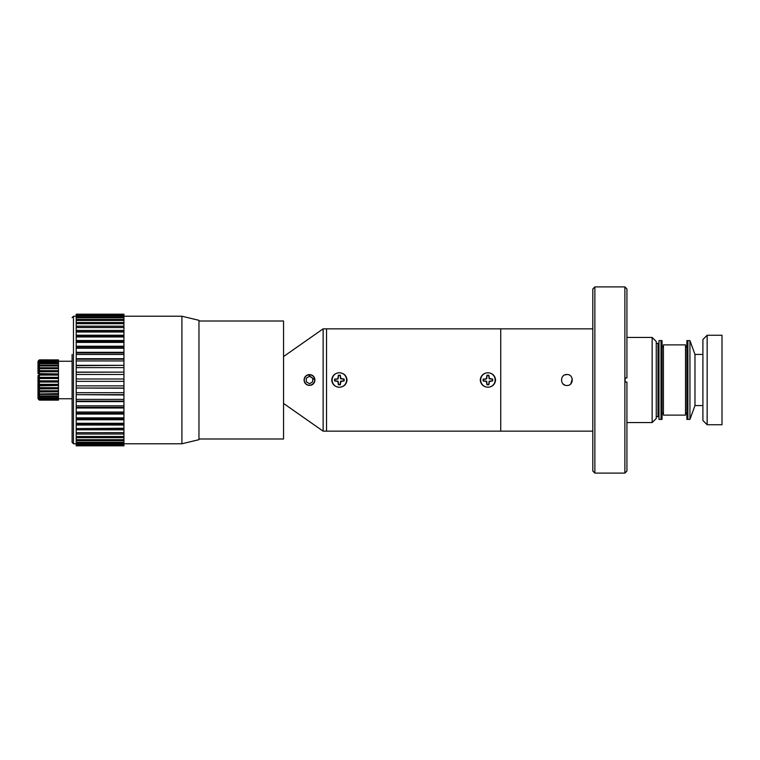 <?xml version="1.0" encoding="UTF-8"?>
<svg xmlns="http://www.w3.org/2000/svg" width="760" height="760" viewBox="0 0 760 760"><rect width="100%" height="100%" fill="white"/><g stroke="black" fill="none" stroke-linecap="round" stroke-linejoin="round"><path stroke-width="1.14" d="M566.903 374.509C573.971 374.167 573.99 385.823 566.903 385.491C559.816 385.833 559.816 374.167 566.903 374.509L564.803 374.927M563.027 383.895L564.813 385.073M592.819 328.842L500.736 328.842L500.736 431.158L500.736 328.842L326.543 328.842L326.543 380L326.543 328.842L323.133 328.842L323.133 431.158L326.543 431.158L326.543 380L326.543 431.158L592.819 431.158M570.798 383.857L572.28 378.926M652.156 337.44L656.25 341.534L656.25 418.465L652.156 422.56L652.156 337.44L626.924 337.44M652.156 422.56L626.924 422.56M656.25 416.66L657.989 416.66L657.989 343.339L656.25 343.339M661.019 419.387L661.019 340.613L658.977 340.613L658.977 419.387L662.045 419.387L662.045 340.613L661.019 340.613L661.019 419.387M594.861 380L594.861 473.1L624.872 473.1L624.872 377.957L626.924 377.957L624.872 377.957L624.872 286.9L594.861 286.9L594.861 380M625.147 377.957L625.147 382.042M594.861 473.1L592.819 471.058L592.819 288.942L594.861 286.9M626.924 382.042L624.872 382.042L626.924 382.042L626.924 471.058L624.872 473.1M624.872 286.9L626.924 288.942L626.924 377.957M707.161 424.745L702.905 420.479L702.905 339.52L707.161 335.255L707.161 424.745L722 424.745L722 335.255L707.161 335.255M694.972 354.426L694.972 405.574L689.947 419.387L689.947 340.613L694.972 354.426L702.905 354.426M689.947 419.387L687.895 419.387L687.895 340.613L687.895 419.387L686.878 419.387L686.878 340.613L689.947 340.613M685.51 347.491L686.878 346.123M685.51 412.509L686.878 413.877M663.413 415.122L663.413 344.878L685.51 344.878L685.51 415.122L663.413 415.122M331.692 380C332.253 375.516 334.808 373.103 339.359 372.77C343.919 373.103 346.474 375.516 347.035 380C346.474 384.484 343.919 386.887 339.359 387.229C334.808 386.887 332.243 384.484 331.692 380M480.244 380C480.805 375.516 483.36 373.103 487.92 372.77C492.47 373.103 495.036 375.516 495.586 380C495.026 384.484 492.47 386.887 487.92 387.229C483.36 386.887 480.805 384.484 480.244 380M314.668 381.615L314.906 380C314.716 372.913 304.466 372.723 304.066 380C304.466 387.286 314.744 387.058 314.906 380L308.104 374.756M323.133 431.158L283.565 403.455L283.565 356.544L323.133 328.842M310.431 385.339L313.927 383.116M485.127 379.316L486.704 378.784L487.075 375.62A4.455 4.455 0 0 1 488.765 375.62L489.126 378.784L492.29 379.154A4.455 4.455 0 0 1 492.29 380.845L489.126 381.216L488.765 384.38A4.455 4.455 0 0 1 487.075 384.38L486.704 381.216L483.541 380.845A4.455 4.455 0 0 1 483.541 379.154L485.07 379.041L483.189 379.041A4.817 4.817 0 0 0 483.189 380.959L486.4 381.51L486.951 384.721A4.817 4.817 0 0 0 488.88 384.721L489.431 381.51L492.642 380.959A4.817 4.817 0 0 0 492.642 379.041L489.431 378.49L488.88 375.278A4.817 4.817 0 0 0 486.951 375.278L486.4 378.49L485.07 379.041M480.69 380A7.229 7.229 0 0 1 487.92 372.77A7.229 7.229 0 0 1 495.149 380A7.229 7.229 0 0 1 487.92 387.229A7.229 7.229 0 0 1 480.69 380M336.575 379.316L338.152 378.784L338.513 375.62A4.455 4.455 0 0 1 340.204 375.62L340.575 378.784L343.738 379.154A4.455 4.455 0 0 1 343.738 380.845L340.575 381.216L340.204 384.38A4.455 4.455 0 0 1 338.513 384.38L338.152 381.216L334.989 380.845A4.455 4.455 0 0 1 334.989 379.154L336.519 379.041L334.637 379.041A4.817 4.817 0 0 0 334.637 380.959L337.849 381.51L338.399 384.721A4.817 4.817 0 0 0 340.328 384.721L340.879 381.51L344.08 380.959A4.817 4.817 0 0 0 344.08 379.041L340.879 378.49L340.328 375.278A4.817 4.817 0 0 0 338.399 375.278L337.849 378.49L336.519 379.041M332.13 380A7.229 7.229 0 0 1 339.359 372.77A7.229 7.229 0 0 1 346.588 380A7.229 7.229 0 0 1 339.359 387.229A7.229 7.229 0 0 1 332.13 380M198.968 438.995L283.547 438.995L283.547 321.005L198.968 321.005M38 368.173L38 361.247L39.368 359.898L58.463 359.983L39.368 359.879L58.463 359.898M38 364.049L38 366.643M38 388.873L58.463 388.759L58.463 387.685L39.368 387.685L38 386.422L38 392.046L58.463 391.77L58.463 390.792L39.368 390.792L38 389.386L38 376.722M38 377.302L38 378.803M38 380.57L38 381.672M38 391.818L38 394.364M38 394.725L38 391.466M38 396.52L38 394.82L38 396.245L39.368 398.354L58.463 398.354L58.463 397.841L39.368 397.841L39.368 396.644L58.463 396.644L58.463 395.95L39.368 395.95L39.368 396.644L38 395.95L38 397.812M38 398.563L38 395.837L38 397.632L39.368 399.513L58.463 399.513L39.368 399.18L39.368 398.354L38 397.423M38 391.609L38 389.243M38 376.171L39.368 375.07L58.463 375.07L58.463 373.93L38 373.597L38 370.12L39.368 368.695L58.463 368.695L58.463 367.735L39.368 367.735L39.368 371.754L58.463 371.754L39.368 371.659L38 372.808M38 370.348L38 367.507L39.368 365.978L58.463 365.978L58.463 365.151L39.368 365.151L39.368 367.735L38 367.954M38 398.743L39.368 400.064L58.463 400.064L39.368 400.121L38 398.753M38 398.477L39.368 399.95L38 398.363M38 394.373L39.368 395.95L39.368 394.43L58.463 394.43L58.463 393.575L38 393.993M38 392.065L39.368 393.575L39.368 387.818L38 386.735M38 385.871L58.463 385.481L58.463 384.665L39.368 384.665L39.368 387.818L58.463 387.818M38 384.019L39.368 384.665L38 383.268M38 382.679L39.368 382.033L58.463 382.033L58.463 381.377L39.368 381.377L39.368 384.332L58.463 384.332L58.463 382.033M38 381.188L39.368 381.377L38 380.009M38 379.42L39.368 378.527L58.463 378.527L58.463 378.043L39.368 378.043L39.368 380.855L58.463 380.855L58.463 378.527M38 378.318L39.368 378.043L39.368 377.359L38 376.751M38 375.497L39.368 374.765L39.368 377.359L58.463 377.359L58.463 375.07M38 373.046L39.368 371.754L39.368 374.765L58.463 374.765M38 370.633L58.463 370.699L58.463 368.695M38 365.645L39.368 365.151L39.368 363.688L58.463 363.688L58.463 363.023L39.368 363.023L38 365.265M38 363.764L39.368 363.023L39.368 361.883L58.463 361.883L39.368 361.409L38 363.479M38 362.377L39.368 361.409L39.368 360.639L58.463 360.639L39.368 360.354L38 361.532M38 362.188L39.368 360.639L39.368 359.983L38 361.437M58.463 361.409L58.463 360.639M58.463 363.023L58.463 361.883M58.463 365.151L58.463 363.688M58.463 367.735L58.463 365.978M58.463 371.659L58.463 370.699M58.463 373.93L58.463 371.754M58.463 378.043L58.463 377.359M58.463 381.377L58.463 380.855M58.463 387.685L58.463 385.481M58.463 390.792L58.463 388.759M58.463 393.575L58.463 391.77M58.463 395.95L58.463 394.43M58.463 397.841L58.463 396.644M58.463 399.18L58.463 398.354M76.199 316.226L73.463 316.226L73.463 443.773L72.105 442.405L72.105 354.474M181.916 316.226L198.968 320.321L198.968 439.679L181.916 443.773L181.916 316.226L123.937 316.226M123.937 314.194L76.199 314.184L123.937 314.194L76.199 314.44L123.937 314.697L123.937 315.419L76.199 315.419L76.199 315.913L123.937 315.913L123.937 317.101L76.199 317.101L76.199 317.832L123.937 317.832L123.937 319.466L76.199 319.466L76.199 320.425L123.937 320.425L123.937 326.163L76.199 326.163L76.199 327.55L123.937 327.55L123.937 330.41L76.199 330.41L76.199 331.997L123.937 331.997L123.937 335.207L76.199 335.207L76.199 336.965L123.937 336.965L123.937 340.499L76.199 340.499L76.199 342.409L123.937 342.409L123.937 346.218L76.199 346.218L76.199 348.26L123.937 348.26L123.937 352.308L76.199 352.308L76.199 354.464L123.937 354.464L123.937 358.701L76.199 358.701L76.199 360.943L123.937 360.943L123.937 365.322L76.199 365.322L76.199 367.631L123.937 367.631L123.937 372.115L76.199 372.115L76.199 374.462L123.937 374.462L123.937 388.037L76.199 388.037L123.937 388.217L123.937 394.649L76.199 394.649L123.937 394.991L123.937 401.099L76.199 401.099L76.199 401.612L123.937 401.612L123.937 407.312L76.199 407.312L76.199 407.997L123.937 407.997L123.937 413.231L76.199 413.231L76.199 414.067L123.937 414.067L123.937 418.788L76.199 418.788L76.199 419.767L123.937 419.767L123.937 423.918L76.199 423.918L76.199 425.03L123.937 425.03L123.937 428.573L76.199 428.573L76.199 429.799L123.937 429.799L123.937 432.687L76.199 432.687L76.199 434.026L123.937 434.026L123.937 445.816L76.199 445.816L123.937 445.588M123.937 319.466L123.937 320.425M76.199 317.832L76.199 319.466M123.937 317.101L123.937 317.832M76.199 315.913L76.199 317.101M123.937 315.419L123.937 315.913M76.199 314.697L76.199 315.419M123.937 445.341L76.199 445.588M123.937 444.163L76.199 444.163L76.199 444.647L123.937 444.647M76.199 444.647L76.199 445.341M123.937 442.272L76.199 442.272L76.199 443.004L123.937 443.004M76.199 443.004L76.199 444.163M123.937 439.707L76.199 439.707L76.199 440.667L123.937 440.667M76.199 440.667L76.199 442.272M123.937 436.487L76.199 436.487L76.199 437.665L123.937 437.665M76.199 437.665L76.199 439.707M76.199 434.026L76.199 436.487M123.937 432.687L123.937 434.026M123.937 432.649L76.199 432.687M76.199 429.799L76.199 432.649M123.937 428.573L123.937 429.799M123.937 428.231L76.199 428.573M76.199 425.03L76.199 428.231M123.937 423.918L123.937 425.03M123.937 423.282L76.199 423.282L76.199 423.918M76.199 419.767L76.199 423.282M123.937 418.788L123.937 419.767M123.937 417.867L76.199 417.867L76.199 418.788M76.199 414.067L76.199 417.867M123.937 413.231L123.937 414.067M123.937 412.024L76.199 412.024L76.199 413.231M76.199 407.997L76.199 412.024M123.937 407.312L123.937 407.997M123.937 405.84L76.199 405.84L76.199 407.312M76.199 401.612L76.199 405.84M123.937 401.099L123.937 401.612M123.937 399.37L76.199 399.37L76.199 401.099M76.199 394.991L76.199 399.37M123.937 392.692L76.199 392.692L76.199 394.649M76.199 388.217L76.199 392.692M123.937 385.871L76.199 385.871L76.199 388.037M123.937 378.983L76.199 378.983L76.199 381.339L123.937 381.339L76.199 381.339L76.199 385.871M76.199 374.462L76.199 378.983M123.937 372.115L76.199 372.276M123.937 372.276L123.937 374.462M76.199 367.631L76.199 372.115M123.937 365.322L76.199 365.665M123.937 365.665L123.937 367.631M76.199 360.943L76.199 365.322M123.937 358.701L123.937 359.204L76.199 359.204M123.937 359.204L123.937 360.943M76.199 354.464L76.199 358.701M123.937 352.308L123.937 352.972L76.199 352.972M123.937 352.972L123.937 354.464M76.199 348.26L76.199 352.308M123.937 346.218L123.937 347.044L76.199 347.044M123.937 347.044L123.937 348.26M76.199 342.409L76.199 346.218M123.937 340.499L123.937 341.468L76.199 341.468M123.937 341.468L123.937 342.409M76.199 336.965L76.199 340.499M123.937 335.207L123.937 336.309L76.199 336.309M123.937 336.309L123.937 336.965M76.199 331.997L76.199 335.207M123.937 330.41L123.937 331.645L76.199 331.645M76.199 327.55L76.199 330.41M123.937 326.163L123.937 327.493L76.199 327.493M76.199 320.425L76.199 323.684L123.937 323.684M76.199 323.684L76.199 326.163M123.937 322.497L76.199 322.497M309.491 385.215A5.215 5.215 0 0 0 314.697 380A5.215 5.215 0 0 0 309.491 374.784A5.215 5.215 0 0 0 304.276 380A5.215 5.215 0 0 0 309.491 385.215M312.683 381.843L312.683 378.157L309.491 376.314L306.29 378.157L306.29 381.843L309.491 383.686L312.683 381.843M694.972 405.574L702.905 405.574M663.413 412.509L662.045 413.877M663.413 347.491L662.045 346.123M39.368 400.121L58.463 400.121M39.368 359.879L38 361.247M73.463 316.226L72.105 317.594M58.463 361.247L72.105 361.247M181.916 443.773L123.937 443.773M58.463 398.753L72.105 398.753M76.199 443.773L73.463 443.773"/></g></svg>
